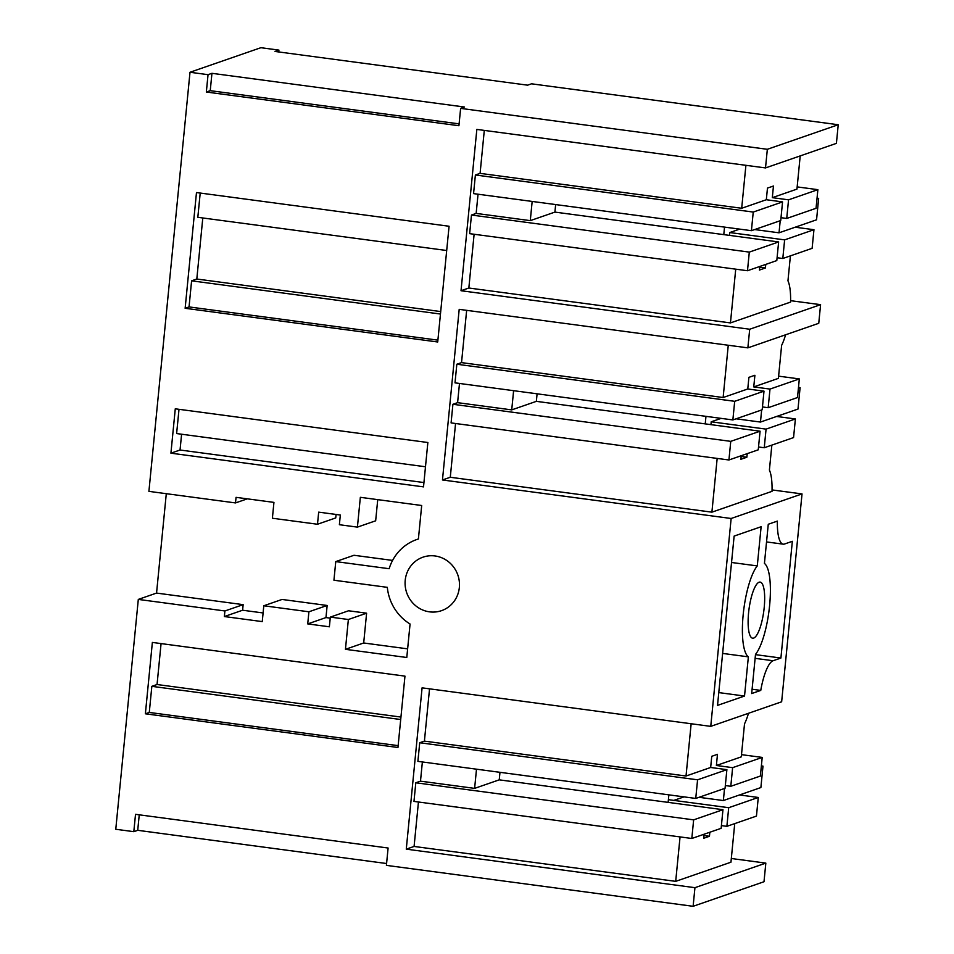 <?xml version="1.0" encoding="UTF-8"?>
<svg xmlns="http://www.w3.org/2000/svg" width="954" height="954" viewBox="0 0 954 954"><rect width="100%" height="100%" fill="white"/><g stroke="black" fill="none" stroke-linecap="round" stroke-linejoin="round"><path stroke-width="1.43" d="M729.5 235.399L729.774 232.549L784.629 239.871L782.805 258.498L777.081 257.735M781.016 217.691L786.728 218.454L788.553 199.827L772.311 197.657L773.455 186.018L767.469 188.093L766.324 199.732L741.687 208.27L480.089 173.366L475.39 174.987L473.566 193.614L751.418 230.689L753.243 212.062L475.39 174.987M759.706 267.215L765.418 267.979L765.776 264.401M778.631 241.946L749.307 252.106L747.483 270.733L776.806 260.573L778.631 241.946L554.918 212.098L555.645 204.573M765.418 267.979L759.432 270.054L759.778 266.476M751.418 230.689L780.73 220.529L782.554 201.902L766.324 199.732M795.183 227.207L813.953 229.711L784.629 239.871M788.553 199.827L817.876 189.667L816.052 208.294L786.728 218.454M817.876 189.667L797.162 186.901M800.203 155.907L796.948 189.119L772.311 197.657M745.909 165.316L741.687 208.27M735.725 269.171L730.454 322.917L468.843 288.013L474.114 234.267M790.401 255.863L787.956 280.822A37.743 9.945 97.6 0 1 790.58 302.084L730.454 322.917M813.953 229.711L812.116 248.338L782.805 258.498M554.918 212.098L530.281 220.636L532.165 201.437M530.281 220.636L476.153 213.41L471.467 215.032L469.642 233.658L747.483 270.733M749.307 252.106L471.467 215.032M782.554 201.902L753.243 212.062M418.412 538.95L416.886 539.487A47.02 44.957 -109.1 0 1 418.401 538.986L421.692 505.501L360.35 497.32L357.416 527.121L339.385 524.712L340.328 515.029L318.684 512.143L317.491 524.247L272.391 518.237L273.941 502.388L236.055 497.344L235.507 502.925L148.907 491.37L190.001 72.265L260.883 47.7L278.926 50.109L275.014 51.456L527.61 85.168L531.509 83.809L838.232 124.735L836.408 143.362L765.513 167.928L476.845 129.41L461.02 290.72L468.843 288.013M484.298 130.412L480.089 173.366M772.06 489.927L802.028 493.922L781.648 701.798L710.754 726.364L731.146 518.487L442.465 479.969L459.196 309.346L747.864 347.864L818.759 323.299L820.583 304.672L749.701 329.237L461.02 290.72M820.583 304.672L790.616 300.677M478.037 194.211L476.153 213.41M139.248 814.811L137.722 830.314L133.81 831.673L115.768 829.264L138.306 599.41L224.905 610.965L243.151 604.645L156.551 593.078L138.306 599.41M166.294 493.695L156.551 593.078M133.81 831.673L135.516 814.322L388.099 848.023L386.406 865.373L693.117 906.3L763.999 881.734L765.835 863.108L731.313 858.505M278.926 50.109L278.747 51.957M765.513 167.928L767.338 149.301L838.232 124.735M747.864 347.864L749.701 329.237M206.338 92.025L208.044 74.674L211.943 73.315L210.25 90.666L206.338 92.025L458.922 125.725L460.627 108.374L767.338 149.301M190.001 72.265L208.044 74.674M416.886 539.487A47.02 44.957 -109.1 0 0 389.149 568.715L335.76 561.596L333.936 580.223L387.324 587.342A47.02 44.957 -109.1 0 0 410.065 624.011L406.786 657.497L345.443 649.316L363.689 642.984L366.61 613.183L348.568 610.775L330.322 617.107L348.365 619.504L345.443 649.316M224.905 610.965L224.357 616.546L262.255 621.603L263.805 605.766L308.905 611.788L307.725 623.904L329.368 626.79L330.322 617.107M693.117 906.3L694.941 887.673L406.273 849.155L422.085 687.846L710.754 726.364M145.378 713.795L152.366 642.424L404.961 676.124L397.961 747.495L145.378 713.795L149.277 712.435L398.14 745.646M412.271 564.255A28.298 27.07 -109.1 0 0 409.636 598.862A28.298 27.07 -109.1 0 0 441.547 610.655A28.298 27.07 -109.1 0 0 452.279 603.56A28.298 27.07 -109.1 0 0 454.927 568.954A28.298 27.07 -109.1 0 0 423.016 557.16A28.298 27.07 -109.1 0 0 412.271 564.255M196.476 192.553L449.072 226.253L437.719 341.985L185.136 308.285L196.476 192.553M175.274 408.813L170.921 453.174L423.516 486.874L427.857 442.513L175.274 408.813M137.722 830.314L386.585 863.525M263.101 612.957L242.602 610.226L243.151 604.645M263.805 605.766L282.05 599.446L327.15 605.468L325.97 617.572L330.215 618.144M407.632 648.851L363.689 642.984M335.76 561.596L354.006 555.276L392.583 560.415M377.736 499.634L375.661 520.801L357.416 527.121M336.07 514.456L335.736 517.927L317.491 524.247M235.507 502.925L247.301 498.835M211.943 73.315L464.538 107.027L460.627 108.374M802.028 493.922L731.146 518.487M771.846 445.113L769.401 470.072A37.743 9.945 97.6 0 1 772.024 491.334L711.899 512.167L450.288 477.262L442.465 479.969M717.527 705.388L744.525 696.038L748.365 656.853A47.843 12.605 97.6 0 1 743.178 614.722A47.843 12.605 97.6 0 1 757.273 565.913L761.125 526.727L734.127 536.088L717.527 705.388M780.909 658.033L773.086 660.74A36.729 9.683 97.6 0 0 760.755 690.41L751.669 693.558L755.508 654.372A47.843 12.605 97.6 0 0 769.604 605.563A47.843 12.605 97.6 0 0 764.428 563.432L768.268 524.259L777.355 521.111A36.729 9.683 97.6 0 0 783.222 544.162A36.729 9.683 97.6 0 0 784.534 544.018L792.345 541.3L780.909 658.033L755.485 654.635M748.58 612.85A28.298 7.453 97.6 0 0 752.646 638.202A28.298 7.453 97.6 0 0 764.214 607.436A28.298 7.453 97.6 0 0 760.135 582.095A28.298 7.453 97.6 0 0 748.58 612.85M765.835 863.108L694.941 887.673M734.735 823.612L730.955 862.201L675.694 881.353L414.084 846.448L406.273 849.155M785.595 334.794A37.743 9.945 97.6 0 1 781.624 345.348L778.392 378.368L753.755 386.907L754.9 375.268L748.902 377.343L747.769 388.982L763.999 391.152L734.687 401.312L456.835 364.237L461.533 362.615L466.649 310.348M455.559 423.504L450.288 477.262M730.752 441.356L452.911 404.281L451.087 422.908L728.928 459.983L758.251 449.823L760.076 431.196L730.752 441.356L728.928 459.983M452.911 404.281L457.598 402.66L459.482 383.46M456.835 364.237L455.01 382.864L732.863 419.939L762.174 409.779L763.999 391.152M210.25 90.666L459.101 123.877M348.365 619.504L366.61 613.183M307.725 623.904L325.97 617.572M308.905 611.788L327.15 605.468M224.357 616.546L242.602 610.226M748.485 713.294A37.743 9.945 97.6 0 1 744.514 723.847L741.282 756.868L716.382 765.49L717.48 754.316L711.756 756.307L710.658 767.481L726.888 769.651L697.577 779.812L419.724 742.737L424.411 741.115L429.538 688.836M418.448 802.004L414.084 846.448M693.641 819.856L415.801 782.781L413.976 801.408L691.817 838.483L721.141 828.322L722.965 809.696L693.641 819.856L691.817 838.483M415.801 782.781L420.487 781.159L422.372 761.96M419.724 742.737L417.9 761.364L695.74 798.438L725.064 788.278L726.888 769.651M161.071 643.58L157.052 684.519L151.841 686.331L149.277 712.435M185.136 308.285L189.047 306.926L437.898 340.137M189.047 306.926L191.599 280.822L196.81 279.021L202.797 217.965M200.209 193.054L197.824 217.309L446.687 250.508M170.921 453.174L180.044 450.014L181.594 434.225M179.006 409.314L176.621 433.557L425.484 466.768M423.934 482.557L180.044 450.014M728.26 345.253L723.132 397.52L461.533 362.615M747.769 388.982L723.132 397.52M778.607 376.15L799.321 378.917L769.997 389.077L753.755 386.907M799.321 378.917L797.496 397.544L768.173 407.704L769.997 389.077M762.461 406.941L768.173 407.704M710.945 424.649L711.219 421.799L766.074 429.121L795.386 418.961L776.628 416.457M795.386 418.961L793.561 437.588L764.249 447.748L758.525 446.985M717.169 458.421L711.899 512.167M741.222 455.726L740.876 459.303L746.863 457.228L747.221 453.651M744.525 696.038L718.779 692.592M731.539 562.478L757.273 565.913M722.619 653.418L748.365 656.853M752.086 689.253L760.755 690.41M691.149 723.752L686.021 776.019L424.411 741.115M710.658 767.481L686.021 776.019M741.496 754.65L762.21 757.416L732.624 767.66L716.382 765.49M762.21 757.416L760.374 776.043L730.8 786.287L732.624 767.66M725.326 785.559L730.8 786.287M668.384 799.667L728.701 807.704L758.275 797.461L739.517 794.956M758.275 797.461L756.45 816.087L726.876 826.331L721.403 825.604M680.059 836.92L675.694 881.353M704.112 834.225L703.718 838.268L709.442 836.276L709.848 832.234M457.598 402.66L511.726 409.886L536.351 401.348L537.09 393.823M760.076 431.196L536.351 401.348M511.726 409.886L513.61 390.687M734.687 401.312L732.863 419.939M420.487 781.159L474.615 788.374L499.24 779.847L499.979 772.311M722.965 809.696L499.24 779.847M474.615 788.374L476.499 769.186M697.577 779.812L695.74 798.438M151.841 686.331L400.704 719.531M157.052 684.519L400.942 717.062M196.81 279.021L440.7 311.564M191.599 280.822L440.462 314.033M741.151 456.465L746.863 457.228M764.249 447.748L766.074 429.121M703.98 835.549L709.442 836.276M726.876 826.331L728.701 807.704M723.788 234.636L724.527 227.1M729.774 232.549L739.672 229.127M816.958 198.969L818.651 198.384L817.041 198.17M754.674 229.556L779.024 232.812L816.552 219.802L818.651 198.384M779.024 232.812L780.217 220.708M705.233 423.886L705.972 416.349M711.219 421.799L721.117 418.377M798.403 388.218L800.096 387.634L798.486 387.419M736.118 418.806L760.469 422.062L797.997 409.051L800.096 387.634M760.469 422.062L761.65 409.958M668.122 802.374L668.861 794.849M674.108 800.299L684.006 796.876M761.292 766.718L762.985 766.134L761.375 765.907M699.008 797.305L723.359 800.549L760.887 787.551L762.985 766.134M723.359 800.549L724.539 788.457M773.086 660.74L755.115 658.343M766.527 541.932L783.222 544.162"/></g></svg>
